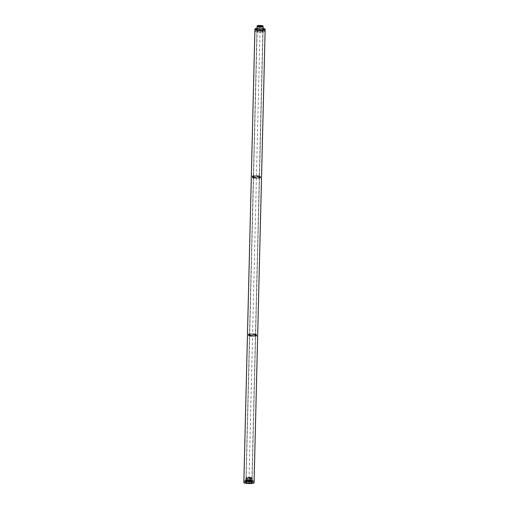 <?xml version="1.0" encoding="UTF-8"?>
<svg xmlns="http://www.w3.org/2000/svg" width="509" height="509" viewBox="0 0 509 509"><rect width="100%" height="100%" fill="white"/><g stroke="black" fill="none" stroke-linecap="round" stroke-linejoin="round"><path stroke-width="0.38" stroke-dasharray="2.54 1.91" d="M246.311 482.201A3.219 0.579 1.4 0 0 246.114 482.258A3.219 0.579 1.4 0 0 245.745 482.564A3.219 0.579 1.4 0 0 248.946 483.181A3.219 0.579 1.4 0 0 252.171 482.717A3.219 0.579 1.4 0 0 251.815 482.398A3.219 0.579 1.4 0 0 246.311 482.201M246.178 482.246A3.378 0.611 1.4 0 0 245.974 482.303A3.378 0.611 1.4 0 0 245.586 482.621A3.378 0.611 1.4 0 0 248.946 483.27A3.378 0.611 1.4 0 0 252.33 482.786A3.378 0.611 1.4 0 0 251.955 482.449A3.378 0.611 1.4 0 0 246.178 482.246A3.378 0.611 1.4 0 0 245.586 482.621A3.378 0.611 1.4 0 0 248.946 483.27A3.378 0.611 1.4 0 0 252.33 482.786A3.378 0.611 1.4 0 0 250.091 482.112A3.378 0.611 1.4 0 0 246.178 482.246M254.92 29.261A5.115 0.923 -178.6 0 1 260.061 28.459A5.115 0.923 -178.6 0 1 265.151 29.509A5.115 0.923 -178.6 0 0 260.061 28.459A5.115 0.923 -178.6 0 0 254.92 29.261M264.095 29.986A4.937 0.891 1.4 0 0 264.966 29.503A4.937 0.891 1.4 0 0 260.061 28.491A4.937 0.891 1.4 0 0 255.104 29.261A4.937 0.891 1.4 0 0 258.559 30.196A4.937 0.891 1.4 0 0 264.095 29.986A4.937 0.891 1.4 0 0 264.966 29.509A4.937 0.891 1.4 0 0 264.966 29.503A4.937 0.891 1.4 0 0 261.518 28.568A4.937 0.891 1.4 0 0 255.976 28.784A4.937 0.891 1.4 0 0 255.104 29.261A4.937 0.891 1.4 0 0 255.104 29.267A4.937 0.891 1.4 0 0 258.572 30.203A4.937 0.891 1.4 0 0 264.095 29.986A4.937 0.891 -178.6 0 1 258.572 30.203A4.937 0.891 -178.6 0 1 255.104 29.267A4.937 0.891 -178.6 0 1 260.061 28.491A4.937 0.891 -178.6 0 1 264.966 29.509A4.937 0.891 -178.6 0 1 264.095 29.986M253.018 483.264A4.937 0.891 1.4 0 0 253.889 482.78A4.937 0.891 1.4 0 0 248.977 481.769A4.937 0.891 1.4 0 0 244.027 482.538A4.937 0.891 1.4 0 0 247.476 483.474A4.937 0.891 1.4 0 0 253.018 483.264M243.843 482.532A5.115 0.923 -178.6 0 1 248.984 481.737A5.115 0.923 -178.6 0 1 254.074 482.786M250.135 335.119L250.275 333.917L250.205 335.183L249.289 335.316L250.046 335.266L250.072 334.133L248.977 334.222A3.767 0.681 1.4 0 0 248.812 334.413A3.767 0.681 1.4 0 0 249.601 334.852L249.575 335.985L249.976 336.016L250.816 336.048L250.848 334.922L249.601 334.852L249.575 335.985A3.767 0.681 -178.6 0 1 248.786 335.546A3.767 0.681 -178.6 0 1 248.952 335.355L249.289 335.316L248.952 335.355A3.767 0.681 -178.6 0 0 248.786 335.546L248.812 334.413A3.767 0.681 1.4 0 0 249.601 334.852L250.002 334.884L249.976 336.016L251.204 336.194L251.23 335.062L250.848 334.922L250.816 336.048L251.204 336.194L251.23 335.068L250.002 334.884L249.976 336.016L249.575 335.985A3.767 0.681 -178.6 0 1 248.786 335.546L248.812 334.413A3.767 0.681 1.4 0 1 248.977 334.222L248.952 335.355L248.977 334.222L250.275 333.917L250.243 335.049A3.767 0.681 -178.6 0 1 253.654 335.017L253.927 333.949L254.309 334.095L254.284 335.227L253.686 333.885A3.767 0.681 1.4 0 0 250.275 333.917A3.767 0.681 1.4 0 1 253.686 333.885L253.654 335.017L255.124 335.266L254.284 335.227L254.309 334.095L255.556 334.165L255.531 335.291L255.124 335.266L255.531 335.291A3.767 0.681 -178.6 0 1 256.32 335.73A3.767 0.681 -178.6 0 1 256.154 335.921L255.06 336.01L254.882 335.1A3.767 0.681 -178.6 0 1 251.471 335.132L251.446 336.264L251.471 335.132A3.767 0.681 -178.6 0 0 254.882 335.1L254.856 336.233L255.085 334.877L256.18 334.795A3.767 0.681 1.4 0 0 256.345 334.598A3.767 0.681 1.4 0 0 255.556 334.165L255.531 335.291A3.767 0.681 -178.6 0 1 256.32 335.73A3.767 0.681 -178.6 0 1 256.154 335.921L254.901 336.099L254.926 334.967L254.856 336.233A3.767 0.681 -178.6 0 1 251.446 336.264A3.767 0.681 -178.6 0 0 254.856 336.233L254.926 334.967L256.18 334.795A3.767 0.681 1.4 0 0 256.345 334.598A3.767 0.681 1.4 0 0 255.556 334.165L255.155 334.133L255.124 335.266L255.155 334.133L253.927 333.955L253.902 335.087L253.686 333.885L253.654 335.017A3.767 0.681 -178.6 0 0 250.243 335.049L250.167 333.987L250.135 335.119M250.059 333.859L249.505 333.872L249.48 335.005L250.034 334.992A4.11 0.744 -178.6 0 1 253.762 334.96L254.328 334.96L253.762 334.96A4.11 0.744 -178.6 0 0 250.034 334.992L248.621 335.329A4.11 0.744 -178.6 0 0 248.443 335.539A4.11 0.744 -178.6 0 1 248.621 335.329L248.449 334.006L249.505 333.872L249.48 335.005L248.653 335.291L248.449 334.006L250.059 333.859L250.034 334.992L250.059 333.859A4.11 0.744 1.4 0 1 253.787 333.828L254.354 333.828L254.328 334.96L255.683 335.126L254.328 334.96L254.354 333.828L255.709 333.999L253.787 333.828A4.11 0.744 1.4 0 0 250.059 333.859M249.334 334.884L249.302 336.016A4.11 0.744 -178.6 0 1 248.443 335.539L248.468 334.407A4.11 0.744 1.4 0 0 249.334 334.884L249.423 336.15L251.344 336.322A4.11 0.744 -178.6 0 0 255.073 336.284A4.11 0.744 -178.6 0 1 251.344 336.322L249.423 336.15L249.467 334.992L250.803 335.189L249.448 335.017L249.302 336.016A4.11 0.744 -178.6 0 1 248.443 335.539L248.468 334.407A4.11 0.744 1.4 0 0 249.334 334.884L249.302 336.016L249.334 334.884M249.353 333.929L248.793 334.012L249.353 333.929M249.327 335.062L248.767 335.145L249.327 335.062M248.653 334.197A4.11 0.744 1.4 0 0 248.468 334.407A4.11 0.744 1.4 0 1 248.653 334.197L248.621 335.329L248.653 334.197M249.792 335.024L250.886 335.056L249.792 335.024L250.886 335.056L249.792 335.024L249.766 336.156L250.861 336.182L249.766 336.156L250.861 336.182L249.766 336.156L249.792 335.024M251.37 335.189L250.803 335.189L250.778 336.322L250.803 335.189L251.37 335.189A4.11 0.744 1.4 0 0 255.098 335.151L255.652 335.145L255.626 336.277L255.073 336.284L256.479 335.953A4.11 0.744 -178.6 0 0 256.663 335.736A4.11 0.744 -178.6 0 1 256.479 335.953L256.479 334.852L255.652 335.145L255.626 336.277L256.682 336.144L256.479 334.852L255.098 335.151L255.073 336.284L255.098 335.151A4.11 0.744 1.4 0 1 251.37 335.189L251.344 336.322L251.37 335.189M254.615 333.879L255.365 333.987L254.615 333.879M254.583 335.011L255.34 335.119L254.583 335.011M255.823 334.127L255.798 335.259A4.11 0.744 -178.6 0 1 256.663 335.736L256.689 334.61A4.11 0.744 1.4 0 0 255.823 334.127L255.798 335.259A4.11 0.744 -178.6 0 1 256.663 335.736L256.689 334.61A4.11 0.744 1.4 0 0 255.823 334.127L255.798 335.259L255.823 334.127M255.804 335.087L256.364 335.005L255.804 335.087M255.779 336.22L256.339 336.131L255.779 336.22M256.511 334.82A4.11 0.744 1.4 0 0 256.689 334.61A4.11 0.744 1.4 0 1 256.511 334.82L256.479 335.953L256.511 334.82M254.004 177.011L254.137 175.815L254.067 177.075L253.151 177.215L253.908 177.164L253.934 176.031L252.846 176.12A3.767 0.681 1.4 0 0 252.68 176.311A3.767 0.681 1.4 0 0 253.463 176.75L253.437 177.883L254.685 177.946L254.71 176.814L253.463 176.75L253.437 177.883A3.767 0.681 -178.6 0 1 252.649 177.444A3.767 0.681 -178.6 0 1 252.814 177.253L253.151 177.215L252.814 177.253A3.767 0.681 -178.6 0 0 252.649 177.444L252.68 176.311A3.767 0.681 1.4 0 0 253.463 176.75L253.87 176.782L253.838 177.908L255.066 178.093L255.098 176.96L254.71 176.814L254.685 177.946L255.066 178.086L255.34 177.03L255.308 178.156L255.098 176.96L253.87 176.782L253.838 177.908L253.437 177.883A3.767 0.681 -178.6 0 1 252.649 177.444L252.68 176.311A3.767 0.681 1.4 0 1 252.846 176.12L252.814 177.253L252.846 176.12L254.137 175.815L254.112 176.941A3.767 0.681 -178.6 0 1 257.522 176.909L257.789 175.847L258.178 175.993L258.146 177.126L257.548 175.783A3.767 0.681 1.4 0 0 254.137 175.815A3.767 0.681 1.4 0 1 257.548 175.783L257.522 176.909L258.992 177.157L258.146 177.126L258.178 175.993L259.418 176.057L259.393 177.189L258.992 177.157L259.393 177.189A3.767 0.681 -178.6 0 1 260.182 177.628A3.767 0.681 -178.6 0 1 260.016 177.819L258.922 177.908L258.75 176.998A3.767 0.681 -178.6 0 1 255.34 177.03L255.308 178.156L255.34 177.03A3.767 0.681 -178.6 0 0 258.75 176.998L258.718 178.125L258.947 176.776L260.042 176.687A3.767 0.681 1.4 0 0 260.207 176.496A3.767 0.681 1.4 0 0 259.418 176.057L259.393 177.189A3.767 0.681 -178.6 0 1 260.182 177.628A3.767 0.681 -178.6 0 1 260.016 177.819L258.763 177.997L258.795 176.865L258.718 178.125A3.767 0.681 -178.6 0 1 255.308 178.156A3.767 0.681 -178.6 0 0 258.718 178.125L258.795 176.865L260.042 176.687A3.767 0.681 1.4 0 0 260.207 176.496A3.767 0.681 1.4 0 0 259.418 176.057L259.017 176.031L258.992 177.157L259.017 176.031L257.548 175.783L257.522 176.909A3.767 0.681 -178.6 0 0 254.112 176.941L254.029 175.885L254.004 177.011M253.921 175.758L253.367 175.77L253.342 176.903L253.896 176.89A4.11 0.744 -178.6 0 1 257.624 176.852L258.19 176.852L257.624 176.852A4.11 0.744 -178.6 0 0 253.896 176.89L252.489 177.221A4.11 0.744 -178.6 0 0 252.305 177.437A4.11 0.744 -178.6 0 1 252.489 177.221L252.311 175.904L253.367 175.77L253.342 176.903L252.515 177.189L252.311 175.904L253.921 175.758L253.896 176.89L253.921 175.758A4.11 0.744 1.4 0 1 257.656 175.726L258.216 175.726L258.19 176.852L259.545 177.024L258.19 176.852L258.216 175.726L259.571 175.891L257.656 175.726A4.11 0.744 1.4 0 0 253.921 175.758M253.196 176.782L253.17 177.915A4.11 0.744 -178.6 0 1 252.305 177.437L252.33 176.305A4.11 0.744 1.4 0 0 253.196 176.782L253.285 178.048L255.206 178.214A4.11 0.744 -178.6 0 0 258.935 178.182A4.11 0.744 -178.6 0 1 255.206 178.214L253.285 178.048L253.329 176.884L254.672 177.087L253.31 176.916L253.17 177.915A4.11 0.744 -178.6 0 1 252.305 177.437L252.33 176.305A4.11 0.744 1.4 0 0 253.196 176.782L253.17 177.915L253.196 176.782M253.215 175.828L252.655 175.91L253.215 175.828M253.189 176.954L252.629 177.043L253.189 176.954M252.515 176.095A4.11 0.744 1.4 0 0 252.33 176.305A4.11 0.744 1.4 0 1 252.515 176.095L252.489 177.221L252.515 176.095M253.66 176.922L254.748 176.947L253.66 176.922L254.748 176.947L253.66 176.922L253.628 178.055L254.723 178.08L253.628 178.055L254.723 178.08L253.628 178.055L253.66 176.922M255.232 177.087L254.672 177.087L254.64 178.214L254.672 177.087L255.232 177.087A4.11 0.744 1.4 0 0 258.966 177.049L259.514 177.037L259.488 178.169L258.935 178.182L260.341 177.845A4.11 0.744 -178.6 0 0 260.525 177.635A4.11 0.744 -178.6 0 1 260.341 177.845L260.341 176.75L259.514 177.037L259.488 178.169L260.544 178.035L260.341 176.75L258.966 177.049L258.935 178.182L258.966 177.049A4.11 0.744 1.4 0 1 255.232 177.087L255.206 178.214L255.232 177.087M258.477 175.777L259.227 175.885L258.477 175.777M258.451 176.909L259.202 177.017L258.451 176.909M259.692 176.025L259.66 177.157A4.11 0.744 -178.6 0 1 260.525 177.635L260.551 176.502A4.11 0.744 1.4 0 0 259.692 176.025L259.66 177.157A4.11 0.744 -178.6 0 1 260.525 177.635L260.551 176.502A4.11 0.744 1.4 0 0 259.692 176.025L259.66 177.157L259.692 176.025M259.666 176.986L260.226 176.897L259.666 176.986M259.641 178.112L260.201 178.029L259.641 178.112M260.373 176.718A4.11 0.744 1.4 0 0 260.551 176.502A4.11 0.744 1.4 0 1 260.373 176.718L260.341 177.845L260.373 176.718M244.937 480.471A4.937 0.891 1.4 0 0 244.066 480.954A4.937 0.891 1.4 0 0 248.977 481.966A4.937 0.891 1.4 0 0 253.927 481.196A4.937 0.891 1.4 0 0 250.479 480.261A4.937 0.891 1.4 0 0 244.937 480.471A4.937 0.891 1.4 0 0 244.066 480.954A4.937 0.891 1.4 0 0 248.977 481.966A4.937 0.891 1.4 0 0 253.927 481.196A4.937 0.891 1.4 0 0 250.479 480.261A4.937 0.891 1.4 0 0 244.937 480.471M251.032 480.591A3.582 0.649 -178.6 0 1 252.579 481.145A3.582 0.649 -178.6 0 1 248.984 481.724A3.582 0.649 -178.6 0 1 245.414 480.967A3.582 0.649 -178.6 0 1 247.387 480.458A3.582 0.649 -178.6 0 1 251.032 480.591A3.582 0.649 -178.6 0 1 252.579 481.145A3.582 0.649 -178.6 0 1 248.984 481.724A3.582 0.649 -178.6 0 1 245.414 480.967A3.582 0.649 -178.6 0 1 247.387 480.458A3.582 0.649 -178.6 0 1 251.032 480.591M257.484 30.82A3.048 0.547 1.4 0 0 256.943 31.119A3.048 0.547 1.4 0 0 259.978 31.743A3.048 0.547 1.4 0 0 263.038 31.265A3.048 0.547 1.4 0 0 260.907 30.693A3.048 0.547 1.4 0 0 257.484 30.82M263.999 31.787A4.867 0.878 -178.6 0 1 258.547 31.997A4.867 0.878 -178.6 0 1 255.124 31.081A4.867 0.878 -178.6 0 1 260.016 30.317A4.867 0.878 -178.6 0 1 264.858 31.316A4.867 0.878 -178.6 0 1 263.999 31.787A4.867 0.878 -178.6 0 1 258.547 31.997A4.867 0.878 -178.6 0 1 255.124 31.081A4.867 0.878 -178.6 0 1 260.016 30.317A4.867 0.878 -178.6 0 1 264.858 31.316A4.867 0.878 -178.6 0 1 263.999 31.787M244.899 482.055A4.937 0.891 -178.6 0 1 250.441 481.845A4.937 0.891 -178.6 0 1 253.889 482.78A4.937 0.891 -178.6 0 1 248.939 483.55A4.937 0.891 -178.6 0 1 244.027 482.538A4.937 0.891 -178.6 0 1 244.899 482.055M263.777 29.675A3.907 0.706 -178.6 0 1 263.248 29.859A3.907 0.706 -178.6 0 1 259.412 30.063A3.907 0.706 -178.6 0 1 256.288 29.49M257 28.867A3.907 0.706 -178.6 0 1 263.096 29.019M262.905 30.489A3.506 0.636 -178.6 0 1 259.145 30.655A3.506 0.636 -178.6 0 1 256.53 30.044A3.506 0.636 -178.6 0 1 260.035 29.427A3.506 0.636 -178.6 0 1 263.503 30.216A3.506 0.636 -178.6 0 1 262.905 30.489M264.419 29.376A4.428 0.802 -178.6 0 1 264.464 29.49A4.428 0.802 -178.6 0 1 263.675 29.923A4.428 0.802 -178.6 0 1 258.706 30.114A4.428 0.802 -178.6 0 1 255.607 29.274A4.428 0.802 -178.6 0 1 255.658 29.166M257 28.727A4.428 0.802 -178.6 0 1 263.096 28.879M257.007 28.504A4.428 0.802 -178.6 0 1 263.102 28.65M257.013 28.339A5.115 0.923 -178.6 0 1 263.108 28.491M262.498 31.564A3.048 0.547 -178.6 0 1 259.081 31.698A3.048 0.547 -178.6 0 1 256.943 31.119A3.048 0.547 -178.6 0 1 260.004 30.642A3.048 0.547 -178.6 0 1 263.038 31.265A3.048 0.547 -178.6 0 1 262.498 31.564M262.523 30.432A3.048 0.547 -178.6 0 1 259.106 30.565A3.048 0.547 -178.6 0 1 256.975 29.986A3.048 0.547 -178.6 0 1 260.035 29.509A3.048 0.547 -178.6 0 1 263.064 30.139A3.048 0.547 -178.6 0 1 262.523 30.432M253.927 333.949L253.902 335.087L253.927 333.949M260.105 26.513L248.958 482.659M263.153 26.627A3.048 0.547 1.4 0 0 260.118 26.01A3.048 0.547 1.4 0 0 257.058 26.481A3.048 0.547 -178.6 0 1 260.118 26.004A3.048 0.547 -178.6 0 1 263.153 26.614M251.586 478.155A3.048 0.547 1.4 0 0 252.127 477.856A3.048 0.547 1.4 0 0 250.81 477.372A3.048 0.547 1.4 0 0 247.667 477.264A3.048 0.547 1.4 0 0 246.032 477.709A3.048 0.547 1.4 0 0 248.163 478.288A3.048 0.547 1.4 0 0 251.586 478.155M262.498 26.334A2.876 0.522 -178.6 0 1 262.981 26.64A2.876 0.522 -178.6 0 1 262.472 26.92A2.876 0.522 -178.6 0 1 258.47 26.958A2.876 0.522 -178.6 0 1 257.23 26.5A2.876 0.522 -178.6 0 1 257.726 26.22A2.876 0.522 1.4 0 0 257.23 26.481A2.876 0.522 1.4 0 0 258.47 26.945A2.876 0.522 1.4 0 0 262.472 26.907A2.876 0.522 1.4 0 0 262.981 26.621A2.876 0.522 1.4 0 0 262.517 26.334M250.714 477.391A2.876 0.522 1.4 0 0 247.749 477.289A2.876 0.522 1.4 0 0 246.203 477.709A2.876 0.522 1.4 0 0 248.214 478.256A2.876 0.522 1.4 0 0 251.44 478.136A2.876 0.522 1.4 0 0 251.955 477.856A2.876 0.522 1.4 0 0 250.714 477.391M250.842 481.959A3.296 0.598 1.4 0 0 246.254 482.004A3.296 0.598 1.4 0 0 245.675 482.367A3.296 0.598 1.4 0 0 248.952 482.996A3.296 0.598 1.4 0 0 252.254 482.526A3.296 0.598 1.4 0 0 250.842 481.959M246.146 481.196A3.448 0.624 1.4 0 0 245.535 481.533A3.448 0.624 1.4 0 0 248.971 482.239A3.448 0.624 1.4 0 0 252.432 481.699A3.448 0.624 1.4 0 0 250.943 481.151A3.448 0.624 1.4 0 0 246.146 481.196M250.95 481.088A3.448 0.624 1.4 0 0 246.146 481.132A3.448 0.624 1.4 0 0 245.535 481.469L245.535 481.469A3.448 0.624 1.4 0 0 248.971 482.176A3.448 0.624 1.4 0 0 252.432 481.635L252.432 481.635A3.448 0.624 1.4 0 0 250.95 481.088M250.88 480.216A3.296 0.598 1.4 0 0 247.578 480.089A3.296 0.598 1.4 0 0 245.72 480.541A3.296 0.598 1.4 0 0 248.99 481.253A3.296 0.598 1.4 0 0 252.299 480.706A3.296 0.598 1.4 0 0 250.88 480.216M250.848 479.796A3.219 0.579 1.4 0 0 246.369 479.834A3.219 0.579 1.4 0 0 245.796 480.152A3.219 0.579 1.4 0 0 249.003 480.808A3.219 0.579 1.4 0 0 252.235 480.305A3.219 0.579 1.4 0 0 250.848 479.796M250.88 478.536A3.219 0.579 1.4 0 0 246.401 478.581A3.219 0.579 1.4 0 0 245.828 478.893A3.219 0.579 1.4 0 0 249.035 479.554A3.219 0.579 1.4 0 0 252.267 479.052A3.219 0.579 1.4 0 0 250.88 478.536M250.791 477.938A3.041 0.547 1.4 0 0 246.044 478.212A3.041 0.547 1.4 0 0 249.047 478.899A3.041 0.547 1.4 0 0 252.082 478.358A3.041 0.547 1.4 0 0 250.791 477.938M250.88 477.83A3.188 0.573 1.4 0 0 245.904 478.116A3.188 0.573 1.4 0 0 249.054 478.835A3.188 0.573 1.4 0 0 252.235 478.269A3.188 0.573 1.4 0 0 250.88 477.83A3.188 0.573 1.4 0 0 245.904 478.116A3.188 0.573 1.4 0 0 249.054 478.835A3.188 0.573 1.4 0 0 252.235 478.269A3.188 0.573 1.4 0 0 250.88 477.83M250.975 478.517A3.391 0.611 1.4 0 0 246.261 478.562A3.391 0.611 1.4 0 0 245.656 478.893A3.391 0.611 1.4 0 0 249.035 479.586A3.391 0.611 1.4 0 0 252.439 479.058A3.391 0.611 1.4 0 0 250.975 478.517A3.391 0.611 1.4 0 0 246.261 478.562A3.391 0.611 1.4 0 0 245.656 478.893A3.391 0.611 1.4 0 0 249.035 479.586A3.391 0.611 1.4 0 0 252.439 479.058A3.391 0.611 1.4 0 0 250.975 478.517M246.229 479.815A3.391 0.611 1.4 0 0 245.624 480.146A3.391 0.611 1.4 0 0 249.003 480.84A3.391 0.611 1.4 0 0 252.407 480.311A3.391 0.611 1.4 0 0 250.943 479.771A3.391 0.611 1.4 0 0 246.229 479.815A3.391 0.611 1.4 0 0 245.624 480.146A3.391 0.611 1.4 0 0 249.003 480.84A3.391 0.611 1.4 0 0 252.407 480.311A3.391 0.611 1.4 0 0 250.943 479.771A3.391 0.611 1.4 0 0 246.229 479.815M250.975 480.14A3.461 0.624 1.4 0 0 247.508 480.006A3.461 0.624 1.4 0 0 245.561 480.477A3.461 0.624 1.4 0 0 248.996 481.228A3.461 0.624 1.4 0 0 252.458 480.649A3.461 0.624 1.4 0 0 250.975 480.14A3.461 0.624 1.4 0 0 247.508 480.006A3.461 0.624 1.4 0 0 245.561 480.477A3.461 0.624 1.4 0 0 248.996 481.228A3.461 0.624 1.4 0 0 252.458 480.649A3.461 0.624 1.4 0 0 250.975 480.14M246.006 481.107A3.62 0.655 1.4 0 0 245.363 481.463L245.363 481.463A3.62 0.655 1.4 0 0 248.971 482.208A3.62 0.655 1.4 0 0 252.61 481.641L252.61 481.641A3.62 0.655 1.4 0 0 251.045 481.062A3.62 0.655 1.4 0 0 246.006 481.107A3.62 0.655 1.4 0 0 245.363 481.463L245.363 481.463A3.62 0.655 1.4 0 0 248.971 482.208A3.62 0.655 1.4 0 0 252.61 481.641L252.61 481.641A3.62 0.655 1.4 0 0 251.045 481.062A3.62 0.655 1.4 0 0 246.006 481.107M246.006 481.17A3.62 0.655 1.4 0 0 245.363 481.527A3.62 0.655 1.4 0 0 248.971 482.271A3.62 0.655 1.4 0 0 252.604 481.705A3.62 0.655 1.4 0 0 251.045 481.126A3.62 0.655 1.4 0 0 246.006 481.17A3.62 0.655 1.4 0 0 245.363 481.527A3.62 0.655 1.4 0 0 248.971 482.271A3.62 0.655 1.4 0 0 252.604 481.705A3.62 0.655 1.4 0 0 251.045 481.126A3.62 0.655 1.4 0 0 246.006 481.17M246.121 482.042A3.461 0.624 1.4 0 0 245.516 482.424A3.461 0.624 1.4 0 0 248.946 483.092A3.461 0.624 1.4 0 0 252.413 482.596A3.461 0.624 1.4 0 0 250.931 481.998A3.461 0.624 1.4 0 0 246.121 482.042A3.461 0.624 1.4 0 0 245.516 482.424A3.461 0.624 1.4 0 0 248.946 483.092A3.461 0.624 1.4 0 0 252.413 482.596A3.461 0.624 1.4 0 0 250.931 481.998A3.461 0.624 1.4 0 0 246.121 482.042M254.996 335.03L254.964 336.163L254.996 335.03M253.787 333.828L253.762 334.96L253.787 333.828M249.315 334.19L249.289 335.316L249.315 334.19M248.577 334.095L248.551 335.221L248.577 334.095M251.23 335.068L251.204 336.194L251.23 335.068M255.696 334.025L255.664 335.157L255.696 334.025M255.842 334.827L255.811 335.959L255.842 334.827M256.18 334.795L256.154 335.921L256.18 334.795M256.581 334.922L256.549 336.055L256.581 334.922M258.858 176.928L258.827 178.055L258.858 176.928M257.656 175.726L257.624 176.852L257.656 175.726M253.183 176.082L253.151 177.215L253.183 176.082M252.445 175.987L252.413 177.119L252.445 175.987M255.092 176.96L255.066 178.093L255.092 176.96M259.558 175.923L259.533 177.056L259.558 175.923M259.705 176.725L259.679 177.857L259.705 176.725M260.042 176.687L260.016 177.819L260.042 176.687M260.443 176.82L260.417 177.953L260.443 176.82M246.572 477.41A3.048 0.547 1.4 0 0 246.032 477.709A3.048 0.547 1.4 0 0 249.066 478.333A3.048 0.547 1.4 0 0 252.127 477.856A3.048 0.547 1.4 0 0 250.81 477.372A3.048 0.547 1.4 0 0 246.572 477.41M256.981 29.662L246.032 477.709L245.363 481.463L246.032 477.709L256.975 29.986M263.077 29.815L252.127 477.856L252.61 481.641L252.127 477.856L263.064 30.139M262.943 26.067L251.955 477.856L252.171 482.717M257.293 25.927L246.203 477.709L245.745 482.564M252.604 481.705L252.413 482.596L252.604 481.705M245.363 481.527L245.516 482.424L245.363 481.527M253.889 482.78L264.966 29.503L253.889 482.78M244.027 482.538L255.104 29.261L244.027 482.538M250.205 335.183L250.231 334.05L250.205 335.183M250.142 333.961L250.11 335.094L250.142 333.961M249.474 334.967L249.448 336.099L249.474 334.967M249.855 335.17L249.887 334.038L249.855 335.17M248.767 335.145L248.793 334.012L248.767 335.145M248.424 335.138L248.449 334.006L248.424 335.138M250.861 336.182L250.886 335.056L250.861 336.182M255.015 335.056L254.99 336.188L255.015 335.056M254.271 333.961L254.246 335.094L254.271 333.961M255.365 333.987L255.34 335.119L255.365 333.987M255.683 334.05L255.652 335.183L255.683 334.05M256.339 336.131L256.364 335.005L256.339 336.131M255.244 336.105L255.27 334.973L255.244 336.105M256.32 335.73L256.345 334.598L256.32 335.73M256.682 336.144L256.708 335.011L256.682 336.144M254.067 177.075L254.093 175.942L254.067 177.075M254.004 175.859L253.978 176.986L254.004 175.859M253.342 176.865L253.31 177.997L253.342 176.865M253.724 177.068L253.749 175.936L253.724 177.068M252.629 177.043L252.655 175.91L252.629 177.043M252.286 177.03L252.311 175.904L252.286 177.03M254.723 178.08L254.748 176.947L254.723 178.08M258.884 176.954L258.852 178.08L258.884 176.954M258.133 175.859L258.108 176.992L258.133 175.859M259.227 175.885L259.202 177.017L259.227 175.885M259.545 175.949L259.52 177.075L259.545 175.949M260.201 178.029L260.226 176.897L260.201 178.029M259.106 178.004L259.138 176.871L259.106 178.004M260.182 177.628L260.207 176.496L260.182 177.628M260.544 178.035L260.576 176.909L260.544 178.035M264.858 31.316L264.966 29.509L264.858 31.316M255.124 31.081L255.104 29.267L255.124 31.081M263.503 30.216L263.916 29.554M256.53 30.044L256.148 29.363"/><path stroke-width="0.76" d="M262.587 26.36A2.997 0.541 -178.6 0 1 259.196 26.487A2.997 0.541 -178.6 0 1 257.121 25.908A2.997 0.541 -178.6 0 1 260.131 25.45A2.997 0.541 -178.6 0 1 263.115 26.054A2.997 0.541 -178.6 0 1 262.587 26.36M262.44 26.353A2.825 0.509 -178.6 0 1 259.253 26.468A2.825 0.509 -178.6 0 1 257.293 25.927A2.825 0.509 -178.6 0 1 260.131 25.495A2.825 0.509 -178.6 0 1 262.943 26.067A2.825 0.509 -178.6 0 1 262.44 26.353M264.247 30.012A5.115 0.923 -178.6 0 1 258.502 30.228A5.115 0.923 -178.6 0 1 254.92 29.261A5.115 0.923 -178.6 0 0 258.502 30.228A5.115 0.923 -178.6 0 0 264.247 30.012A5.115 0.923 -178.6 0 0 265.151 29.509A5.115 0.923 -178.6 0 1 264.247 30.012M263.108 28.491A5.115 0.923 -178.6 0 1 265.157 29.28L254.074 482.786A5.115 0.923 -178.6 0 1 253.17 483.283A5.115 0.923 -178.6 0 1 247.425 483.505A5.115 0.923 -178.6 0 1 243.843 482.532L254.926 29.032A5.115 0.923 -178.6 0 1 257.013 28.339M256.288 29.49A3.907 0.706 -178.6 0 1 256.148 29.363A3.907 0.706 -178.6 0 1 257 28.867M263.096 29.019A3.907 0.706 -178.6 0 1 263.916 29.554A3.907 0.706 -178.6 0 1 263.777 29.675M255.658 29.166A4.428 0.802 -178.6 0 1 257 28.727M263.096 28.879A4.428 0.802 -178.6 0 1 264.419 29.376M263.102 28.65A4.428 0.802 -178.6 0 1 264.47 29.267A4.428 0.802 -178.6 0 1 263.681 29.7A4.428 0.802 -178.6 0 1 258.712 29.891A4.428 0.802 -178.6 0 1 255.613 29.051A4.428 0.802 -178.6 0 1 257.007 28.504M265.157 29.28A5.115 0.923 -178.6 0 1 264.254 29.783A5.115 0.923 -178.6 0 1 258.508 30.006A5.115 0.923 -178.6 0 1 254.926 29.032M260.118 25.991L260.105 26.513M262.612 26.932A3.048 0.547 1.4 0 0 263.153 26.633A3.048 0.547 1.4 0 0 263.153 26.627A3.048 0.547 -178.6 0 1 262.612 26.926A3.048 0.547 -178.6 0 1 258.375 26.964A3.048 0.547 -178.6 0 1 257.058 26.468A3.048 0.547 1.4 0 0 257.058 26.487A3.048 0.547 1.4 0 0 258.375 26.971A3.048 0.547 1.4 0 0 262.612 26.932M262.517 26.334A2.876 0.522 1.4 0 0 257.713 26.213A2.876 0.522 -178.6 0 1 262.498 26.334M263.115 26.054L263.077 29.815M256.981 29.662L257.121 25.908"/></g></svg>
